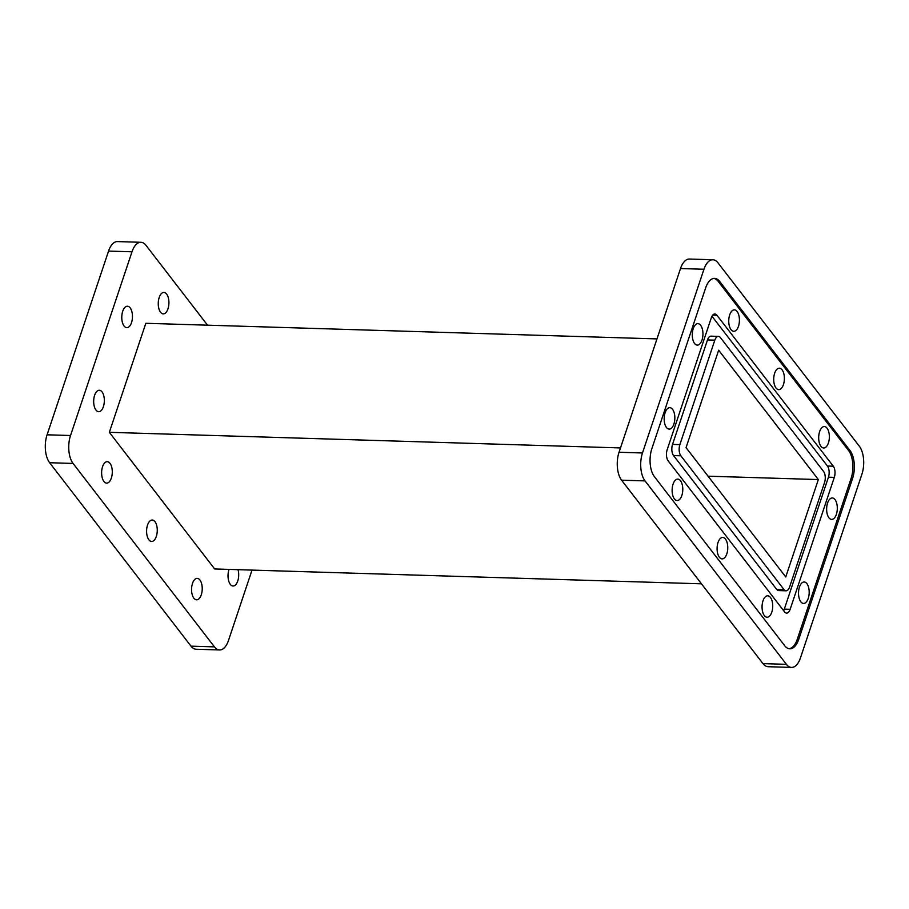 <?xml version="1.0" encoding="UTF-8"?>
<svg xmlns="http://www.w3.org/2000/svg" width="909" height="909" viewBox="0 0 909 909"><rect width="100%" height="100%" fill="white"/><g stroke="black" fill="none" stroke-linecap="round" stroke-linejoin="round"><path stroke-width="1.36" d="M102.569 466.703A10.726 5.329 -88.3 0 1 107.285 461.681A10.726 5.329 -88.3 0 1 111.762 467.283A10.726 5.329 -88.3 0 1 111.341 478.089A10.726 5.329 -88.3 0 1 106.626 483.122A10.726 5.329 -88.3 0 1 102.16 477.52A10.726 5.329 -88.3 0 1 102.569 466.703M147.542 525.05A10.726 5.329 -88.3 0 1 152.257 520.028A10.726 5.329 -88.3 0 1 156.734 525.618A10.726 5.329 -88.3 0 1 156.314 536.435A10.726 5.329 -88.3 0 1 151.598 541.469A10.726 5.329 -88.3 0 1 147.122 535.867A10.726 5.329 -88.3 0 1 147.542 525.05M192.503 583.396A10.726 5.329 -88.3 0 1 197.219 578.374A10.726 5.329 -88.3 0 1 201.696 583.964A10.726 5.329 -88.3 0 1 201.287 594.781A10.726 5.329 -88.3 0 1 196.571 599.815A10.726 5.329 -88.3 0 1 192.094 594.213A10.726 5.329 -88.3 0 1 192.503 583.396M238.033 569.67A10.726 5.329 -88.3 0 1 237.749 580.987A10.726 5.329 -88.3 0 1 233.034 586.01A10.726 5.329 -88.3 0 1 228.557 580.419A10.726 5.329 -88.3 0 1 228.977 569.602A10.726 5.329 -88.3 0 1 229.045 569.398M159.2 297.47A10.726 5.329 -88.3 0 1 163.915 292.437A10.726 5.329 -88.3 0 1 168.392 298.038A10.726 5.329 -88.3 0 1 167.972 308.855A10.726 5.329 -88.3 0 1 163.256 313.878A10.726 5.329 -88.3 0 1 158.78 308.276A10.726 5.329 -88.3 0 1 159.2 297.47M122.726 311.264A10.726 5.329 -88.3 0 1 127.442 306.231A10.726 5.329 -88.3 0 1 131.919 311.832A10.726 5.329 -88.3 0 1 131.51 322.65A10.726 5.329 -88.3 0 1 126.794 327.672A10.726 5.329 -88.3 0 1 122.317 322.081A10.726 5.329 -88.3 0 1 122.726 311.264M94.616 395.279A10.726 5.329 -88.3 0 1 99.331 390.256A10.726 5.329 -88.3 0 1 103.808 395.858A10.726 5.329 -88.3 0 1 103.399 406.664A10.726 5.329 -88.3 0 1 98.683 411.697A10.726 5.329 -88.3 0 1 94.206 406.096A10.726 5.329 -88.3 0 1 94.616 395.279M771.775 612.211A10.726 5.329 91.7 0 0 772.196 601.394A10.726 5.329 91.7 0 0 767.719 595.793A10.726 5.329 91.7 0 0 763.003 600.815A10.726 5.329 91.7 0 0 762.594 611.632A10.726 5.329 91.7 0 0 767.06 617.234A10.726 5.329 91.7 0 0 771.775 612.211M726.814 553.865A10.726 5.329 91.7 0 0 727.223 543.048A10.726 5.329 91.7 0 0 722.746 537.446A10.726 5.329 91.7 0 0 718.03 542.48A10.726 5.329 91.7 0 0 717.621 553.286A10.726 5.329 91.7 0 0 722.098 558.887A10.726 5.329 91.7 0 0 726.814 553.865M681.841 495.519A10.726 5.329 91.7 0 0 682.25 484.702A10.726 5.329 91.7 0 0 677.784 479.1A10.726 5.329 91.7 0 0 673.069 484.133A10.726 5.329 91.7 0 0 672.649 494.939A10.726 5.329 91.7 0 0 677.125 500.541A10.726 5.329 91.7 0 0 681.841 495.519M673.887 424.094A10.726 5.329 91.7 0 0 674.308 413.277A10.726 5.329 91.7 0 0 669.831 407.675A10.726 5.329 91.7 0 0 665.115 412.709A10.726 5.329 91.7 0 0 664.695 423.514A10.726 5.329 91.7 0 0 669.172 429.116A10.726 5.329 91.7 0 0 673.887 424.094M701.998 340.068A10.726 5.329 91.7 0 0 702.418 329.263A10.726 5.329 91.7 0 0 697.942 323.661A10.726 5.329 91.7 0 0 693.226 328.683A10.726 5.329 91.7 0 0 692.817 339.5A10.726 5.329 91.7 0 0 697.283 345.102A10.726 5.329 91.7 0 0 701.998 340.068M738.472 326.274A10.726 5.329 91.7 0 0 738.881 315.457A10.726 5.329 91.7 0 0 734.404 309.855A10.726 5.329 91.7 0 0 729.688 314.889A10.726 5.329 91.7 0 0 729.279 325.706A10.726 5.329 91.7 0 0 733.756 331.308A10.726 5.329 91.7 0 0 738.472 326.274M783.433 384.621A10.726 5.329 91.7 0 0 783.853 373.804A10.726 5.329 91.7 0 0 779.377 368.202A10.726 5.329 91.7 0 0 774.661 373.235A10.726 5.329 91.7 0 0 774.252 384.053A10.726 5.329 91.7 0 0 778.718 389.643A10.726 5.329 91.7 0 0 783.433 384.621M828.406 442.967A10.726 5.329 91.7 0 0 828.826 432.15A10.726 5.329 91.7 0 0 824.349 426.548A10.726 5.329 91.7 0 0 819.634 431.582A10.726 5.329 91.7 0 0 819.214 442.388A10.726 5.329 91.7 0 0 823.69 447.989A10.726 5.329 91.7 0 0 828.406 442.967M836.36 514.392A10.726 5.329 91.7 0 0 836.769 503.575A10.726 5.329 91.7 0 0 832.292 497.973A10.726 5.329 91.7 0 0 827.576 503.007A10.726 5.329 91.7 0 0 827.167 513.812A10.726 5.329 91.7 0 0 831.644 519.414A10.726 5.329 91.7 0 0 836.36 514.392M808.249 598.406A10.726 5.329 91.7 0 0 808.658 587.6A10.726 5.329 91.7 0 0 804.181 581.999A10.726 5.329 91.7 0 0 799.466 587.021A10.726 5.329 91.7 0 0 799.056 597.838A10.726 5.329 91.7 0 0 803.533 603.44A10.726 5.329 91.7 0 0 808.249 598.406M827.429 466.022L833.28 466.203A8.113 4.034 -88.3 0 1 834.303 477.373L828.44 477.191A8.113 4.034 91.7 0 0 827.429 466.022L711.974 316.241M824.543 482.554A8.113 4.034 91.7 0 0 823.52 471.373L720.428 337.614A8.113 4.034 91.7 0 0 718.371 336.387A8.113 4.034 91.7 0 0 714.815 340.182L679.864 444.637A8.113 4.034 91.7 0 0 680.886 455.807L783.978 589.566A8.113 4.034 91.7 0 0 786.024 590.805A8.113 4.034 91.7 0 0 789.591 586.998L824.543 482.554M783.638 610.678A8.113 4.034 91.7 0 0 784.308 609.121L790.16 609.303A8.113 4.034 -88.3 0 1 786.603 613.098A8.113 4.034 -88.3 0 1 784.547 611.859L668.183 460.886A8.113 4.034 -88.3 0 1 667.172 449.716L711.304 317.798A8.113 4.034 -88.3 0 1 714.872 313.991A8.113 4.034 -88.3 0 1 716.928 315.23L712.747 315.105M786.024 590.805L778.706 590.577A8.113 4.034 -88.3 0 1 776.65 589.339L783.978 589.566M680.886 455.807L673.558 455.579A8.113 4.034 -88.3 0 1 672.535 444.41L679.864 444.637M714.815 340.182L707.486 339.955A8.113 4.034 -88.3 0 1 711.054 336.16L718.371 336.387M789.103 648.731A20.271 10.079 91.7 0 0 797.284 639.266L798.75 639.311A20.271 10.079 -88.3 0 1 789.83 648.81A20.271 10.079 -88.3 0 1 784.706 645.72L654.389 476.634A20.271 10.079 -88.3 0 1 651.844 448.705L705.657 287.88A20.271 10.079 -88.3 0 1 714.565 278.381A20.271 10.079 -88.3 0 1 719.689 281.472L718.224 281.426A20.271 10.079 91.7 0 0 713.826 278.404M848.551 450.5L850.017 450.546A20.271 10.079 -88.3 0 1 852.562 478.475L851.097 478.429A20.271 10.079 91.7 0 0 848.551 450.5L718.224 281.426M798.75 639.311L852.562 478.475M797.284 639.266L851.097 478.429M850.017 450.546L719.689 281.472M833.28 466.203L716.928 315.23M790.16 609.303L834.303 477.373M707.486 339.955L672.535 444.41M673.558 455.579L776.65 589.339M784.308 609.121L828.44 477.191M645.038 480.906L621.586 480.191A20.271 10.079 -88.3 0 1 619.04 452.262L642.481 452.977A20.271 10.079 91.7 0 0 645.038 480.906L786.41 664.331A20.271 10.079 91.7 0 0 791.534 667.422A20.271 10.079 91.7 0 0 800.443 657.923L861.914 474.203A20.271 10.079 91.7 0 0 859.369 446.274L717.996 262.849A20.271 10.079 91.7 0 0 712.872 259.758A20.271 10.079 91.7 0 0 703.952 269.257L642.481 452.977M791.534 667.422L768.094 666.706A20.271 10.079 -88.3 0 1 762.969 663.615L786.41 664.331M703.952 269.257L680.511 268.541A20.271 10.079 -88.3 0 1 689.431 259.042L712.872 259.758M621.586 480.191L762.969 663.615M680.511 268.541L619.04 452.262M219.569 649.958L196.128 649.242A20.271 10.079 -88.3 0 1 191.004 646.151L214.444 646.867A20.271 10.079 91.7 0 0 219.569 649.958A20.271 10.079 91.7 0 0 228.489 640.459L252.02 570.091M47.086 434.797L70.527 435.513A20.271 10.079 91.7 0 0 73.072 463.442L49.631 462.726A20.271 10.079 -88.3 0 1 47.086 434.797L108.557 251.077A20.271 10.079 -88.3 0 1 117.466 241.578L140.906 242.294A20.271 10.079 91.7 0 0 131.998 251.793L108.557 251.077M207.536 325.183L146.031 245.385A20.271 10.079 91.7 0 0 140.906 242.294M214.444 646.867L73.072 463.442M191.004 646.151L49.631 462.726M70.527 435.513L131.998 251.793M656.98 338.909L145.826 323.297L109.341 432.32L214.649 568.954L701.464 583.817M785.751 576.965L686.056 447.626L718.655 350.226L818.339 479.566L785.751 576.965M708.088 476.191L818.339 479.566M109.341 432.32L620.495 447.932"/></g></svg>
